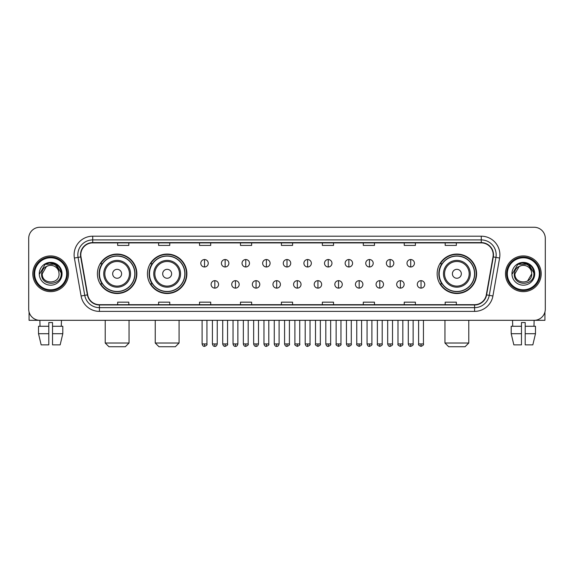 <?xml version="1.0" encoding="UTF-8"?>
<svg xmlns="http://www.w3.org/2000/svg" width="574" height="574" viewBox="0 0 574 574"><rect width="100%" height="100%" fill="white"/><g stroke="black" fill="none" stroke-linecap="round" stroke-linejoin="round"><path stroke-width="0.86" d="M437.144 273.791A19.724 19.724 0 0 0 456.868 293.515A19.724 19.724 0 0 0 476.592 273.791A19.724 19.724 0 0 0 456.868 254.06A19.724 19.724 0 0 0 437.144 273.791M147.432 273.791A19.724 19.724 0 0 0 167.156 293.515A19.724 19.724 0 0 0 186.88 273.791A19.724 19.724 0 0 0 167.156 254.06A19.724 19.724 0 0 0 147.432 273.791M97.408 273.791A19.724 19.724 0 0 0 117.132 293.515A19.724 19.724 0 0 0 136.856 273.791A19.724 19.724 0 0 0 117.132 254.06A19.724 19.724 0 0 0 97.408 273.791M102.136 283.836A18.052 18.052 0 0 1 102.136 263.739M152.16 283.836A18.052 18.052 0 0 1 152.16 263.739M441.872 283.836A18.052 18.052 0 0 1 441.872 263.739M28.7 238.432L28.7 309.142A11.164 11.164 0 0 0 39.864 320.314L534.136 320.314A11.164 11.164 0 0 0 545.3 309.142L545.3 238.432A11.164 11.164 0 0 0 534.136 227.261L39.864 227.261A11.164 11.164 0 0 0 28.7 238.432L28.7 309.142M32.797 273.791A17.866 17.866 0 0 0 50.663 291.649A17.866 17.866 0 0 0 68.521 273.791A17.866 17.866 0 0 0 50.663 255.925A17.866 17.866 0 0 0 32.797 273.791A17.866 17.866 0 0 0 50.663 291.649A17.866 17.866 0 0 0 68.521 273.791A17.866 17.866 0 0 0 50.663 255.925A17.866 17.866 0 0 0 32.797 273.791M505.479 273.791A17.866 17.866 0 0 0 523.337 291.649A17.866 17.866 0 0 0 541.203 273.791A17.866 17.866 0 0 0 523.337 255.925A17.866 17.866 0 0 0 505.479 273.791A17.866 17.866 0 0 0 523.337 291.649A17.866 17.866 0 0 0 541.203 273.791A17.866 17.866 0 0 0 523.337 255.925A17.866 17.866 0 0 0 505.479 273.791M80.805 254.806A11.911 11.911 0 0 1 92.715 242.895L481.285 242.895A11.911 11.911 0 0 1 493.016 256.872L486.321 294.835A11.911 11.911 0 0 1 474.59 304.679L99.41 304.679A11.911 11.911 0 0 1 87.678 294.835L80.984 256.872A11.911 11.911 0 0 1 80.805 254.806M80.511 254.806A12.205 12.205 0 0 0 80.697 256.922L87.392 294.885A12.205 12.205 0 0 0 99.41 304.973L474.59 304.973A12.205 12.205 0 0 0 486.609 294.885L493.303 256.922A12.205 12.205 0 0 0 481.285 242.601L92.715 242.601A12.205 12.205 0 0 0 80.511 254.806M74.39 258.035A18.612 18.612 0 0 1 92.715 236.194L481.285 236.194A18.612 18.612 0 0 1 499.61 258.035L492.915 295.997A18.612 18.612 0 0 1 474.59 311.381L99.41 311.381A18.612 18.612 0 0 1 81.085 295.997L74.39 258.035L78.057 257.389A14.888 14.888 0 0 1 92.715 239.918L481.285 239.918A14.888 14.888 0 0 1 495.943 257.389L489.249 295.352A14.888 14.888 0 0 1 474.59 307.657L99.41 307.657A14.888 14.888 0 0 1 84.751 295.352L78.057 257.389A14.888 14.888 0 0 1 77.827 254.806M534.136 227.261L39.864 227.261M40.029 326.269L39.864 320.314L534.136 320.314L533.971 326.269M545.3 309.142L545.3 238.432M486.609 294.885L489.249 295.352L495.943 257.389L499.61 258.035M281.418 242.895L281.418 245.414L292.582 245.414L292.582 242.895M240.477 242.895L240.477 245.414L251.642 245.414L251.642 242.895M199.537 242.895L199.537 245.414L210.701 245.414L210.701 242.895M158.596 242.895L158.596 245.414L169.761 245.414L169.761 242.895M117.656 242.895L117.656 245.414L128.82 245.414L128.82 242.895M322.358 242.895L322.358 245.414L333.523 245.414L333.523 242.895M363.299 242.895L363.299 245.414L374.463 245.414L374.463 242.895M404.24 242.895L404.24 245.414L415.404 245.414L415.404 242.895M445.18 242.895L445.18 245.414L456.344 245.414L456.344 242.895M292.582 304.679L292.582 302.161L281.418 302.161L281.418 304.679M251.642 304.679L251.642 302.161L240.477 302.161L240.477 304.679M210.701 304.679L210.701 302.161L199.537 302.161L199.537 304.679M169.761 304.679L169.761 302.161L158.596 302.161L158.596 304.679M128.82 304.679L128.82 302.161L117.656 302.161L117.656 304.679M333.523 304.679L333.523 302.161L322.358 302.161L322.358 304.679M374.463 304.679L374.463 302.161L363.299 302.161L363.299 304.679M415.404 304.679L415.404 302.161L404.24 302.161L404.24 304.679M456.344 304.679L456.344 302.161L445.18 302.161L445.18 304.679M29.073 312.005L29.073 320.314L72.245 320.314M38.515 326.269L38.515 333.709L41.163 344.874L38.515 333.709L38.515 326.269L48.797 326.269L48.797 322.545L52.521 322.545L52.521 326.269L62.803 326.269L62.803 333.709L60.155 344.874L62.803 333.709L52.521 333.709L52.521 326.269M61.454 320.314L61.289 326.269M48.797 326.269L48.797 344.874L41.163 344.874M38.515 333.709L48.797 333.709M60.155 344.874L52.521 344.874L52.521 333.709M66.663 273.791A16.007 16.007 0 0 0 50.663 257.783A16.007 16.007 0 0 0 34.655 273.791A16.007 16.007 0 0 0 50.663 289.791A16.007 16.007 0 0 0 66.663 273.791M67.409 273.791A16.746 16.746 0 0 0 50.663 257.037A16.746 16.746 0 0 0 33.909 273.791A16.746 16.746 0 0 0 50.663 290.537A16.746 16.746 0 0 0 67.409 273.791M59.072 273.791C59.588 284.639 41.73 284.639 42.246 273.791L46.451 266.501L48.575 265.64C44.406 266.774 42.089 269.493 41.622 273.791C40.725 286.584 61.569 286.254 61.188 273.791C61.253 270.254 59.94 267.333 57.257 265.023C54.817 263.244 52.098 262.54 49.113 262.928C54.616 263.358 57.831 266.236 58.77 271.552L59.072 273.791C59.588 284.639 41.73 284.639 42.246 273.791L46.451 266.501L48.575 265.64L46.451 266.501L42.246 273.791L46.451 266.501L48.575 265.64L46.451 266.501L42.246 273.791L46.451 266.501L48.575 265.64L46.451 266.501L42.246 273.791L46.451 266.501L48.575 265.64L46.451 266.501L42.246 273.791C41.73 284.639 59.588 284.639 59.072 273.791C59.588 284.639 41.73 284.639 42.246 273.791C41.73 284.639 59.588 284.639 59.072 273.791C59.588 284.639 41.73 284.639 42.246 273.791C41.73 284.639 59.588 284.639 59.072 273.791L58.77 271.552A8.409 8.409 0 0 0 48.575 265.64M39.269 273.791A11.387 11.387 0 0 0 50.663 285.178A11.387 11.387 0 0 0 62.049 273.791A11.387 11.387 0 0 0 50.663 262.397A11.387 11.387 0 0 0 39.269 273.791M49.113 262.928L45.174 264.284L39.692 273.791L45.174 264.284L56.144 264.284L61.626 273.791L56.144 264.284L45.174 264.284L39.692 273.791L45.174 264.284L56.144 264.284L61.626 273.791L56.144 264.284L45.174 264.284L39.692 273.791L45.174 264.284L56.144 264.284L61.626 273.791M125.319 346.739L108.945 346.739L105.221 343.015L129.042 343.015L125.319 346.739M121.602 273.791A4.463 4.463 0 0 0 117.132 269.321A4.463 4.463 0 0 0 112.669 273.791A4.463 4.463 0 0 0 117.132 278.254A4.463 4.463 0 0 0 121.602 273.791M130.535 273.791A13.396 13.396 0 0 0 117.132 260.388A13.396 13.396 0 0 0 103.736 273.791A13.396 13.396 0 0 0 117.132 287.187A13.396 13.396 0 0 0 130.535 273.791A13.396 13.396 0 0 1 117.132 287.187A13.396 13.396 0 0 1 103.736 273.791M134.811 273.791A17.679 17.679 0 0 0 117.132 256.112A17.679 17.679 0 0 0 99.453 273.791A17.679 17.679 0 0 0 117.132 291.463A17.679 17.679 0 0 0 134.811 273.791M136.483 273.791A19.351 19.351 0 0 1 100.593 283.836L102.387 283.836A17.844 17.844 0 0 0 128.942 287.165A17.844 17.844 0 0 0 128.942 260.409A17.844 17.844 0 0 0 102.387 263.739L100.593 263.739A19.351 19.351 0 0 1 136.483 273.791M175.343 346.739L158.969 346.739L155.245 343.015L179.066 343.015L175.343 346.739M171.619 273.791A4.463 4.463 0 0 0 167.156 269.321A4.463 4.463 0 0 0 162.686 273.791A4.463 4.463 0 0 0 167.156 278.254A4.463 4.463 0 0 0 171.619 273.791M180.552 273.791A13.396 13.396 0 0 0 167.156 260.388A13.396 13.396 0 0 0 153.753 273.791A13.396 13.396 0 0 0 167.156 287.187A13.396 13.396 0 0 0 180.552 273.791A13.396 13.396 0 0 1 167.156 287.187A13.396 13.396 0 0 1 153.753 273.791M184.835 273.791A17.679 17.679 0 0 0 167.156 256.112A17.679 17.679 0 0 0 149.477 273.791A17.679 17.679 0 0 0 167.156 291.463A17.679 17.679 0 0 0 184.835 273.791M186.507 273.791A19.351 19.351 0 0 1 150.618 283.836L152.404 283.836A17.844 17.844 0 0 0 178.959 287.165A17.844 17.844 0 0 0 178.959 260.409A17.844 17.844 0 0 0 152.404 263.739L150.618 263.739A19.351 19.351 0 0 1 186.507 273.791M465.055 346.739L448.681 346.739L444.958 343.015L468.779 343.015L465.055 346.739M461.331 273.791A4.463 4.463 0 0 0 456.868 269.321A4.463 4.463 0 0 0 452.398 273.791A4.463 4.463 0 0 0 456.868 278.254A4.463 4.463 0 0 0 461.331 273.791M470.264 273.791A13.396 13.396 0 0 0 456.868 260.388A13.396 13.396 0 0 0 443.465 273.791A13.396 13.396 0 0 0 456.868 287.187A13.396 13.396 0 0 0 470.264 273.791A13.396 13.396 0 0 1 456.868 287.187A13.396 13.396 0 0 1 443.465 273.791M474.547 273.791A17.679 17.679 0 0 0 456.868 256.112A17.679 17.679 0 0 0 439.189 273.791A17.679 17.679 0 0 0 456.868 291.463A17.679 17.679 0 0 0 474.547 273.791M476.219 273.791A19.351 19.351 0 0 1 440.33 283.836L442.124 283.836A17.844 17.844 0 0 0 468.678 287.165A17.844 17.844 0 0 0 468.678 260.409A17.844 17.844 0 0 0 442.124 263.739L440.33 263.739A19.351 19.351 0 0 1 476.219 273.791M204.523 259.534A3.724 3.724 0 0 0 200.8 263.251A3.724 3.724 0 0 0 204.523 266.975A3.724 3.724 0 0 0 208.247 263.251A3.724 3.724 0 0 0 204.523 259.534L204.523 266.975A3.724 3.724 0 0 0 208.247 263.251A3.724 3.724 0 0 0 204.523 259.534M225.144 259.534A3.724 3.724 0 0 0 221.421 263.251A3.724 3.724 0 0 0 225.144 266.975A3.724 3.724 0 0 0 228.861 263.251A3.724 3.724 0 0 0 225.144 259.534L225.144 266.975A3.724 3.724 0 0 0 228.861 263.251A3.724 3.724 0 0 0 225.144 259.534M245.758 259.534A3.724 3.724 0 0 0 242.041 263.251A3.724 3.724 0 0 0 245.758 266.975A3.724 3.724 0 0 0 249.482 263.251A3.724 3.724 0 0 0 245.758 259.534L245.758 266.975A3.724 3.724 0 0 0 249.482 263.251A3.724 3.724 0 0 0 245.758 259.534M266.379 259.534A3.724 3.724 0 0 0 262.655 263.251A3.724 3.724 0 0 0 266.379 266.975A3.724 3.724 0 0 0 270.103 263.251A3.724 3.724 0 0 0 266.379 259.534L266.379 266.975A3.724 3.724 0 0 0 270.103 263.251A3.724 3.724 0 0 0 266.379 259.534M287 259.534A3.724 3.724 0 0 0 283.276 263.251A3.724 3.724 0 0 0 287 266.975A3.724 3.724 0 0 0 290.724 263.251A3.724 3.724 0 0 0 287 259.534L287 266.975A3.724 3.724 0 0 0 290.724 263.251A3.724 3.724 0 0 0 287 259.534M307.621 259.534A3.724 3.724 0 0 0 303.897 263.251A3.724 3.724 0 0 0 307.621 266.975A3.724 3.724 0 0 0 311.345 263.251A3.724 3.724 0 0 0 307.621 259.534L307.621 266.975A3.724 3.724 0 0 0 311.345 263.251A3.724 3.724 0 0 0 307.621 259.534M328.242 259.534A3.724 3.724 0 0 0 324.518 263.251A3.724 3.724 0 0 0 328.242 266.975A3.724 3.724 0 0 0 331.959 263.251A3.724 3.724 0 0 0 328.242 259.534L328.242 266.975A3.724 3.724 0 0 0 331.959 263.251A3.724 3.724 0 0 0 328.242 259.534M348.856 259.534A3.724 3.724 0 0 0 345.139 263.251A3.724 3.724 0 0 0 348.856 266.975A3.724 3.724 0 0 0 352.579 263.251A3.724 3.724 0 0 0 348.856 259.534L348.856 266.975A3.724 3.724 0 0 0 352.579 263.251A3.724 3.724 0 0 0 348.856 259.534M369.477 259.534A3.724 3.724 0 0 0 365.753 263.251A3.724 3.724 0 0 0 369.477 266.975A3.724 3.724 0 0 0 373.2 263.251A3.724 3.724 0 0 0 369.477 259.534L369.477 266.975A3.724 3.724 0 0 0 373.2 263.251A3.724 3.724 0 0 0 369.477 259.534M390.098 259.534A3.724 3.724 0 0 0 386.374 263.251A3.724 3.724 0 0 0 390.098 266.975A3.724 3.724 0 0 0 393.821 263.251A3.724 3.724 0 0 0 390.098 259.534L390.098 266.975A3.724 3.724 0 0 0 393.821 263.251A3.724 3.724 0 0 0 390.098 259.534M410.719 259.534A3.724 3.724 0 0 0 406.995 263.251A3.724 3.724 0 0 0 410.719 266.975A3.724 3.724 0 0 0 414.435 263.251A3.724 3.724 0 0 0 410.719 259.534L410.719 266.975A3.724 3.724 0 0 0 414.435 263.251A3.724 3.724 0 0 0 410.719 259.534M214.834 280.672A3.724 3.724 0 0 0 211.11 284.395A3.724 3.724 0 0 0 214.834 288.119A3.724 3.724 0 0 0 218.558 284.395A3.724 3.724 0 0 0 214.834 280.672L214.834 288.119A3.724 3.724 0 0 0 218.558 284.395A3.724 3.724 0 0 0 214.834 280.672M235.455 280.672A3.724 3.724 0 0 0 231.731 284.395A3.724 3.724 0 0 0 235.455 288.119A3.724 3.724 0 0 0 239.171 284.395A3.724 3.724 0 0 0 235.455 280.672L235.455 288.119A3.724 3.724 0 0 0 239.171 284.395A3.724 3.724 0 0 0 235.455 280.672M256.069 280.672A3.724 3.724 0 0 0 252.352 284.395A3.724 3.724 0 0 0 256.069 288.119A3.724 3.724 0 0 0 259.792 284.395A3.724 3.724 0 0 0 256.069 280.672L256.069 288.119A3.724 3.724 0 0 0 259.792 284.395A3.724 3.724 0 0 0 256.069 280.672M276.69 280.672A3.724 3.724 0 0 0 272.966 284.395A3.724 3.724 0 0 0 276.69 288.119A3.724 3.724 0 0 0 280.413 284.395A3.724 3.724 0 0 0 276.69 280.672L276.69 288.119A3.724 3.724 0 0 0 280.413 284.395A3.724 3.724 0 0 0 276.69 280.672M297.31 280.672A3.724 3.724 0 0 0 293.587 284.395A3.724 3.724 0 0 0 297.31 288.119A3.724 3.724 0 0 0 301.034 284.395A3.724 3.724 0 0 0 297.31 280.672L297.31 288.119A3.724 3.724 0 0 0 301.034 284.395A3.724 3.724 0 0 0 297.31 280.672M317.931 280.672A3.724 3.724 0 0 0 314.208 284.395A3.724 3.724 0 0 0 317.931 288.119A3.724 3.724 0 0 0 321.648 284.395A3.724 3.724 0 0 0 317.931 280.672L317.931 288.119A3.724 3.724 0 0 0 321.648 284.395A3.724 3.724 0 0 0 317.931 280.672M338.545 280.672A3.724 3.724 0 0 0 334.829 284.395A3.724 3.724 0 0 0 338.545 288.119A3.724 3.724 0 0 0 342.269 284.395A3.724 3.724 0 0 0 338.545 280.672L338.545 288.119A3.724 3.724 0 0 0 342.269 284.395A3.724 3.724 0 0 0 338.545 280.672M359.166 280.672A3.724 3.724 0 0 0 355.442 284.395A3.724 3.724 0 0 0 359.166 288.119A3.724 3.724 0 0 0 362.89 284.395A3.724 3.724 0 0 0 359.166 280.672L359.166 288.119A3.724 3.724 0 0 0 362.89 284.395A3.724 3.724 0 0 0 359.166 280.672M379.787 280.672A3.724 3.724 0 0 0 376.063 284.395A3.724 3.724 0 0 0 379.787 288.119A3.724 3.724 0 0 0 383.511 284.395A3.724 3.724 0 0 0 379.787 280.672L379.787 288.119A3.724 3.724 0 0 0 383.511 284.395A3.724 3.724 0 0 0 379.787 280.672M400.408 280.672A3.724 3.724 0 0 0 396.684 284.395A3.724 3.724 0 0 0 400.408 288.119A3.724 3.724 0 0 0 404.125 284.395A3.724 3.724 0 0 0 400.408 280.672L400.408 288.119A3.724 3.724 0 0 0 404.125 284.395A3.724 3.724 0 0 0 400.408 280.672M421.029 280.672A3.724 3.724 0 0 0 417.305 284.395A3.724 3.724 0 0 0 421.029 288.119A3.724 3.724 0 0 0 424.746 284.395A3.724 3.724 0 0 0 421.029 280.672L421.029 288.119A3.724 3.724 0 0 0 424.746 284.395A3.724 3.724 0 0 0 421.029 280.672M544.927 312.005L544.927 320.314L501.755 320.314M511.197 326.269L511.197 333.709L513.845 344.874L511.197 333.709L511.197 326.269L521.479 326.269L521.479 322.545L525.203 322.545L525.203 326.269L535.485 326.269L535.485 333.709L532.837 344.874L535.485 333.709L525.203 333.709L525.203 326.269M521.479 326.269L521.479 344.874L513.845 344.874M511.197 333.709L521.479 333.709M532.837 344.874L525.203 344.874L525.203 333.709M512.546 320.314L512.711 326.269M539.345 273.791A16.007 16.007 0 0 0 523.337 257.783A16.007 16.007 0 0 0 507.337 273.791A16.007 16.007 0 0 0 523.337 289.791A16.007 16.007 0 0 0 539.345 273.791M540.091 273.791A16.746 16.746 0 0 0 523.337 257.037A16.746 16.746 0 0 0 506.591 273.791A16.746 16.746 0 0 0 523.337 290.537A16.746 16.746 0 0 0 540.091 273.791M531.452 271.552L531.754 273.791C532.27 284.639 514.412 284.639 514.928 273.791L519.133 266.501L521.257 265.64A8.409 8.409 0 0 1 531.452 271.552L531.754 273.791C532.27 284.639 514.412 284.639 514.928 273.791L519.133 266.501L521.257 265.64C517.088 266.774 514.77 269.493 514.304 273.791C513.407 286.584 534.25 286.254 533.87 273.791C533.935 270.254 532.622 267.333 529.938 265.023C527.499 263.244 524.779 262.54 521.795 262.928C527.298 263.358 530.512 266.236 531.452 271.552L531.754 273.791L527.549 281.073M531.754 273.791C532.27 284.639 514.412 284.639 514.928 273.791L519.133 266.501L521.257 265.64L519.133 266.501L514.928 273.791L519.133 266.501L521.257 265.64L519.133 266.501L514.928 273.791L519.133 266.501L521.257 265.64L519.133 266.501L514.928 273.791C514.412 284.639 532.27 284.639 531.754 273.791M511.951 273.791A11.387 11.387 0 0 0 523.337 285.178A11.387 11.387 0 0 0 534.731 273.791A11.387 11.387 0 0 0 523.337 262.397A11.387 11.387 0 0 0 511.951 273.791M512.374 273.791L517.856 264.284L521.795 262.928L517.856 264.284L512.374 273.791L517.856 264.284L528.826 264.284L534.308 273.791L528.826 264.284L534.308 273.791L528.826 264.284L517.856 264.284L512.374 273.791L517.856 264.284L528.826 264.284L534.308 273.791L528.826 264.284L517.856 264.284L512.374 273.791L517.856 264.284L528.826 264.284L534.308 273.791L528.826 264.284L517.856 264.284L512.374 273.791L517.856 264.284L528.826 264.284L534.308 273.791L528.826 264.284L517.856 264.284L512.374 273.791L517.856 264.284L528.826 264.284L534.308 273.791L528.826 264.284L517.856 264.284L512.374 273.791L517.856 264.284L521.795 262.928M481.285 236.194L481.285 242.601M78.057 257.389L80.697 256.922M99.41 311.381L99.41 304.973M474.59 304.973L474.59 311.381M81.085 295.997L87.392 294.885M493.303 256.922L495.943 257.389M92.715 236.194L92.715 242.601M489.249 295.352L492.915 295.997M129.444 273.791A12.312 12.312 0 0 0 117.132 261.479A12.312 12.312 0 0 0 104.827 273.791A12.312 12.312 0 0 0 117.132 286.096A12.312 12.312 0 0 0 129.444 273.791M179.461 273.791A12.312 12.312 0 0 0 167.156 261.479A12.312 12.312 0 0 0 154.844 273.791A12.312 12.312 0 0 0 167.156 286.096A12.312 12.312 0 0 0 179.461 273.791M469.173 273.791A12.312 12.312 0 0 0 456.868 261.479A12.312 12.312 0 0 0 444.556 273.791A12.312 12.312 0 0 0 456.868 286.096A12.312 12.312 0 0 0 469.173 273.791M204.523 343.948L202.105 343.948C202.529 345.67 203.332 346.474 204.523 346.366L204.523 343.948L206.941 343.948L206.941 320.314M225.144 343.948L222.719 343.948C223.143 345.67 223.953 346.474 225.144 346.366L225.144 343.948L227.562 343.948L227.562 320.314M245.758 343.948L243.34 343.948C243.763 345.67 244.574 346.474 245.758 346.366L245.758 343.948L248.183 343.948L248.183 320.314M266.379 343.948L263.961 343.948C264.384 345.67 265.188 346.474 266.379 346.366L266.379 343.948L268.797 343.948L268.797 320.314M287 343.948L284.582 343.948C285.005 345.67 285.809 346.474 287 346.366L287 343.948L289.418 343.948L289.418 320.314M307.621 343.948L305.203 343.948C305.619 345.67 306.43 346.474 307.621 346.366L307.621 343.948L310.039 343.948L310.039 320.314M328.242 343.948L325.817 343.948C326.24 345.67 327.051 346.474 328.242 346.366L328.242 343.948L330.66 343.948L330.66 320.314M348.856 343.948L346.438 343.948C346.861 345.67 347.665 346.474 348.856 346.366L348.856 343.948L351.281 343.948L351.281 320.314M369.477 343.948L367.059 343.948C367.482 345.67 368.286 346.474 369.477 346.366L369.477 343.948L371.895 343.948L371.895 320.314M390.098 343.948L387.68 343.948C388.103 345.67 388.907 346.474 390.098 346.366L390.098 343.948L392.516 343.948L392.516 320.314M410.719 343.948L408.293 343.948C408.717 345.67 409.527 346.474 410.719 346.366L410.719 343.948L413.136 343.948L413.136 320.314M214.834 343.948L212.416 343.948C212.832 345.67 213.643 346.474 214.834 346.366L214.834 343.948L217.252 343.948L217.252 320.314M235.455 343.948L233.03 343.948C233.453 345.67 234.264 346.474 235.455 346.366L235.455 343.948L237.873 343.948L237.873 320.314M256.069 343.948L253.651 343.948C254.074 345.67 254.878 346.474 256.069 346.366L256.069 343.948L258.494 343.948L258.494 320.314M276.69 343.948L274.272 343.948C274.695 345.67 275.498 346.474 276.69 346.366L276.69 343.948L279.108 343.948L279.108 320.314M297.31 343.948L294.892 343.948C294.397 344.716 295.208 345.526 297.31 346.366L297.31 343.948L299.728 343.948L299.728 320.314M317.931 343.948L315.506 343.948C315.018 344.716 315.822 345.526 317.931 346.366L317.931 343.948L320.349 343.948L320.349 320.314M338.545 343.948L336.127 343.948C335.639 344.716 336.443 345.526 338.545 346.366L338.545 343.948L340.97 343.948L340.97 320.314M359.166 343.948L356.748 343.948C356.26 344.716 357.064 345.526 359.166 346.366L359.166 343.948L361.584 343.948L361.584 320.314M379.787 343.948L377.369 343.948C376.874 344.716 377.685 345.526 379.787 346.366L379.787 343.948L382.205 343.948L382.205 320.314M400.408 343.948L397.99 343.948C397.495 344.716 398.306 345.526 400.408 346.366L400.408 343.948L402.826 343.948L402.826 320.314M421.029 343.948L418.604 343.948C418.116 344.716 418.92 345.526 421.029 346.366L421.029 343.948L423.447 343.948L423.447 320.314M129.042 320.314L129.042 343.015M105.221 320.314L105.221 343.015M179.066 320.314L179.066 343.015M155.245 320.314L155.245 343.015M468.779 320.314L468.779 343.015M444.958 320.314L444.958 343.015M202.105 343.948L202.105 320.314M206.941 343.948C207.429 344.716 206.626 345.526 204.523 346.366M222.719 343.948L222.719 320.314M227.562 343.948C228.05 344.716 227.247 345.526 225.144 346.366M243.34 343.948L243.34 320.314M248.183 343.948C248.671 344.716 247.868 345.526 245.758 346.366M263.961 343.948L263.961 320.314M268.797 343.948C269.292 344.716 268.481 345.526 266.379 346.366M284.582 343.948L284.582 320.314M289.418 343.948C289.913 344.716 289.102 345.526 287 346.366M305.203 343.948L305.203 320.314M310.039 343.948C310.527 344.716 309.723 345.526 307.621 346.366M325.817 343.948L325.817 320.314M330.66 343.948C331.148 344.716 330.344 345.526 328.242 346.366M346.438 343.948L346.438 320.314M351.281 343.948C351.769 344.716 350.965 345.526 348.856 346.366M367.059 343.948L367.059 320.314M371.895 343.948C372.39 344.716 371.579 345.526 369.477 346.366M387.68 343.948L387.68 320.314M392.516 343.948C393.003 344.716 392.2 345.526 390.098 346.366M408.293 343.948L408.293 320.314M413.136 343.948C413.624 344.716 412.821 345.526 410.719 346.366M212.416 343.948L212.416 320.314M217.252 343.948C216.828 345.67 216.025 346.474 214.834 346.366M233.03 343.948L233.03 320.314M237.873 343.948C237.449 345.67 236.639 346.474 235.455 346.366M253.651 343.948L253.651 320.314M258.494 343.948C258.07 345.67 257.26 346.474 256.069 346.366M274.272 343.948L274.272 320.314M279.108 343.948C278.684 345.67 277.881 346.474 276.69 346.366M294.892 343.948L294.892 320.314M299.728 343.948C300.216 344.716 299.413 345.526 297.31 346.366M315.506 343.948L315.506 320.314M320.349 343.948C320.837 344.716 320.034 345.526 317.931 346.366M336.127 343.948L336.127 320.314M340.97 343.948C341.458 344.716 340.655 345.526 338.545 346.366M356.748 343.948L356.748 320.314M361.584 343.948C362.079 344.716 361.268 345.526 359.166 346.366M377.369 343.948L377.369 320.314M382.205 343.948C382.7 344.716 381.889 345.526 379.787 346.366M397.99 343.948L397.99 320.314M402.826 343.948C403.314 344.716 402.51 345.526 400.408 346.366M418.604 343.948L418.604 320.314M423.447 343.948C423.935 344.716 423.131 345.526 421.029 346.366"/></g></svg>
